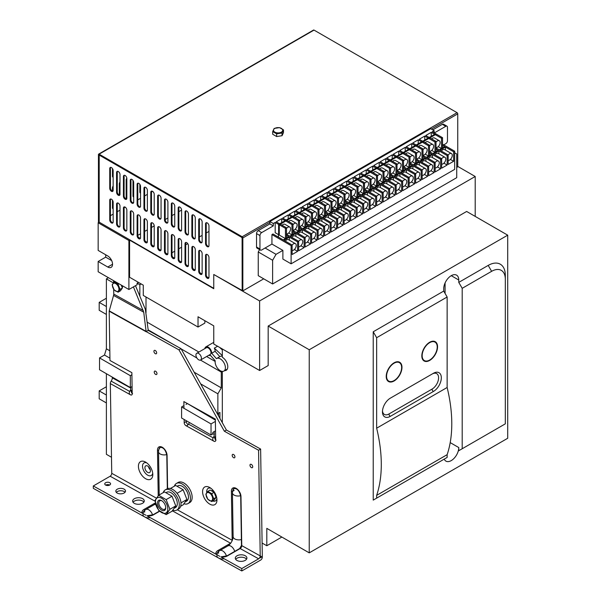 <?xml version="1.0" encoding="UTF-8"?>
<svg xmlns="http://www.w3.org/2000/svg" width="601" height="601" viewBox="0 0 601 601"><rect width="100%" height="100%" fill="white"/><g stroke="black" fill="none" stroke-linecap="round" stroke-linejoin="round"><path stroke-width="0.9" d="M279.292 224.797L436.364 134.113L435.68 133.722L278.609 224.406L279.292 224.797L279.292 235.074L278.609 234.675L278.609 224.406M292.98 230.221A3.876 2.239 120 0 0 297.089 225.112A3.876 2.239 120 0 0 296.285 223.339A3.876 2.239 120 0 0 292.98 224.744M296.285 223.339L291.493 220.575A3.876 2.239 120 0 0 288.623 221.491M286.482 233.977A3.876 2.239 120 0 0 290.584 228.861A3.876 2.239 120 0 0 289.787 227.088A3.876 2.239 120 0 0 286.482 228.5M289.787 227.088L284.994 224.323A3.876 2.239 120 0 0 282.124 225.247M429.52 151.392A3.876 2.239 120 0 0 433.622 146.283A3.876 2.239 120 0 0 432.825 144.51A3.876 2.239 120 0 0 429.52 145.915M432.825 144.51L428.032 141.746A3.876 2.239 120 0 0 425.162 142.662M436.018 147.636A3.876 2.239 120 0 0 440.127 142.527A3.876 2.239 120 0 0 439.323 140.754A3.876 2.239 120 0 0 436.018 142.159M439.323 140.754L434.531 137.99A3.876 2.239 120 0 0 431.661 138.914M423.014 155.148A3.876 2.239 120 0 0 427.123 150.032A3.876 2.239 120 0 0 426.319 148.259A3.876 2.239 120 0 0 423.014 149.672M426.319 148.259L421.526 145.495A3.876 2.239 120 0 0 418.657 146.419M410.01 162.653A3.876 2.239 120 0 0 414.119 157.545A3.876 2.239 120 0 0 413.315 155.772A3.876 2.239 120 0 0 410.01 157.177M413.315 155.772L408.53 153.007A3.876 2.239 120 0 0 405.652 153.924M416.516 158.897A3.876 2.239 120 0 0 420.617 153.788A3.876 2.239 120 0 0 419.821 152.015A3.876 2.239 120 0 0 416.516 153.42M419.821 152.015L415.028 149.251A3.876 2.239 120 0 0 412.158 150.175M403.511 166.409A3.876 2.239 120 0 0 407.621 161.293A3.876 2.239 120 0 0 406.817 159.52A3.876 2.239 120 0 0 403.511 160.933M406.817 159.52L402.024 156.756A3.876 2.239 120 0 0 399.154 157.68M390.507 173.914A3.876 2.239 120 0 0 394.617 168.806A3.876 2.239 120 0 0 393.813 167.033A3.876 2.239 120 0 0 390.507 168.438M393.813 167.033L389.02 164.268A3.876 2.239 120 0 0 386.15 165.185M397.006 170.158A3.876 2.239 120 0 0 401.115 165.05A3.876 2.239 120 0 0 400.311 163.277A3.876 2.239 120 0 0 397.006 164.682M400.311 163.277L395.526 160.512A3.876 2.239 120 0 0 392.648 161.436M384.001 177.671A3.876 2.239 120 0 0 388.111 172.555A3.876 2.239 120 0 0 387.307 170.782A3.876 2.239 120 0 0 384.001 172.194M387.307 170.782L382.521 168.017A3.876 2.239 120 0 0 379.652 168.941M371.005 185.176A3.876 2.239 120 0 0 375.107 180.067A3.876 2.239 120 0 0 374.31 178.294A3.876 2.239 120 0 0 371.005 179.699M374.31 178.294L369.517 175.53A3.876 2.239 120 0 0 366.648 176.446M377.503 181.419A3.876 2.239 120 0 0 381.612 176.311A3.876 2.239 120 0 0 380.809 174.538A3.876 2.239 120 0 0 377.503 175.943M380.809 174.538L376.016 171.773A3.876 2.239 120 0 0 373.146 172.697M364.499 188.932A3.876 2.239 120 0 0 368.608 183.816A3.876 2.239 120 0 0 367.804 182.043A3.876 2.239 120 0 0 364.499 183.455M367.804 182.043L363.012 179.278A3.876 2.239 120 0 0 360.142 180.202M351.495 196.437A3.876 2.239 120 0 0 355.604 191.328A3.876 2.239 120 0 0 354.8 189.555A3.876 2.239 120 0 0 351.495 190.96M354.8 189.555L350.007 186.791A3.876 2.239 120 0 0 347.138 187.707M358.001 192.681A3.876 2.239 120 0 0 362.102 187.572A3.876 2.239 120 0 0 361.306 185.799A3.876 2.239 120 0 0 358.001 187.204M361.306 185.799L356.513 183.035A3.876 2.239 120 0 0 353.643 183.959M344.997 200.193A3.876 2.239 120 0 0 349.098 195.077A3.876 2.239 120 0 0 348.302 193.304A3.876 2.239 120 0 0 344.997 194.716M348.302 193.304L343.509 190.54A3.876 2.239 120 0 0 340.639 191.464M331.992 207.698A3.876 2.239 120 0 0 336.102 202.59A3.876 2.239 120 0 0 335.298 200.817A3.876 2.239 120 0 0 331.992 202.221M335.298 200.817L330.505 198.052A3.876 2.239 120 0 0 327.635 198.969M338.491 203.942A3.876 2.239 120 0 0 342.6 198.833A3.876 2.239 120 0 0 341.796 197.06A3.876 2.239 120 0 0 338.491 198.465M341.796 197.06L337.011 194.296A3.876 2.239 120 0 0 334.133 195.22M325.487 211.454A3.876 2.239 120 0 0 329.596 206.338A3.876 2.239 120 0 0 328.792 204.565A3.876 2.239 120 0 0 325.487 205.978M328.792 204.565L324.007 201.801A3.876 2.239 120 0 0 321.129 202.725M312.482 218.959A3.876 2.239 120 0 0 316.592 213.851A3.876 2.239 120 0 0 315.788 212.078A3.876 2.239 120 0 0 312.482 213.483M315.788 212.078L311.002 209.313A3.876 2.239 120 0 0 308.133 210.23M318.988 215.203A3.876 2.239 120 0 0 323.098 210.095A3.876 2.239 120 0 0 322.294 208.322A3.876 2.239 120 0 0 318.988 209.726M322.294 208.322L317.501 205.557A3.876 2.239 120 0 0 314.631 206.481M305.984 222.716A3.876 2.239 120 0 0 310.093 217.6A3.876 2.239 120 0 0 309.29 215.827A3.876 2.239 120 0 0 305.984 217.239M309.29 215.827L304.497 213.062A3.876 2.239 120 0 0 301.627 213.986M299.486 226.464A3.876 2.239 120 0 0 303.588 221.356A3.876 2.239 120 0 0 302.791 219.583A3.876 2.239 120 0 0 299.486 220.988M302.791 219.583L297.998 216.818A3.876 2.239 120 0 0 295.129 217.742M448.166 160.452A3.869 2.239 120 0 0 449.533 160.084A3.869 2.239 120 0 0 452.275 155.343A3.869 2.239 120 0 0 451.471 153.571L444.627 149.619A3.869 2.239 120 0 0 441.329 151.016M445.431 150.085L445.431 147.057L439.955 150.22L448.166 154.96L447.136 155.554L438.925 150.813L433.449 153.969L441.667 158.717L440.638 159.303L432.427 154.562L426.95 157.725L435.162 162.465L434.14 163.059L425.921 158.318L420.452 161.481L428.663 166.222L427.634 166.815L419.423 162.075L413.946 165.23L422.157 169.978L421.136 170.564L412.917 165.823L407.448 168.986L415.659 173.727L414.63 174.32L406.419 169.58L400.942 172.742L409.153 177.483A3.869 2.239 120 0 1 412.459 176.093A3.869 2.239 120 0 1 413.263 177.866A3.869 2.239 120 0 1 410.528 182.606A3.869 2.239 120 0 1 409.153 182.974M441.667 164.208A3.869 2.239 120 0 0 443.035 163.84A3.869 2.239 120 0 0 445.769 159.1A3.869 2.239 120 0 0 444.973 157.327L438.129 153.375A3.869 2.239 120 0 0 434.831 154.765M438.925 153.841L438.925 150.813M435.162 167.957A3.869 2.239 120 0 0 436.529 167.596A3.869 2.239 120 0 0 439.271 162.848A3.869 2.239 120 0 0 438.467 161.083L431.623 157.131A3.869 2.239 120 0 0 428.333 158.521M432.427 157.59L432.427 154.562M428.663 171.713A3.869 2.239 120 0 0 430.031 171.345A3.869 2.239 120 0 0 432.765 166.605A3.869 2.239 120 0 0 431.969 164.832L425.125 160.88A3.869 2.239 120 0 0 421.827 162.278M425.921 161.346L425.921 158.318M422.157 175.469A3.869 2.239 120 0 0 423.532 175.101A3.869 2.239 120 0 0 426.267 170.361A3.869 2.239 120 0 0 425.463 168.588L418.619 164.636A3.869 2.239 120 0 0 415.329 166.026M419.423 165.102L419.423 162.075M415.659 179.218A3.869 2.239 120 0 0 417.026 178.858A3.869 2.239 120 0 0 419.761 174.11A3.869 2.239 120 0 0 418.965 172.344L412.121 168.393A3.869 2.239 120 0 0 408.823 169.782M412.917 168.851L412.917 165.823M412.459 176.093L405.615 172.141A3.869 2.239 120 0 0 402.324 173.539M406.419 172.607L406.419 169.58M402.655 186.731A3.869 2.239 120 0 0 404.022 186.363A3.869 2.239 120 0 0 406.764 181.622A3.869 2.239 120 0 0 405.96 179.849L399.117 175.898A3.869 2.239 120 0 0 395.819 177.287M399.92 176.363L399.92 173.336L394.444 176.491L402.655 181.239A3.869 2.239 120 0 1 405.96 179.849M396.149 190.479A3.869 2.239 120 0 0 397.524 190.119A3.869 2.239 120 0 0 400.258 185.371A3.869 2.239 120 0 0 399.455 183.606L392.611 179.654A3.869 2.239 120 0 0 389.32 181.044M393.415 180.112L393.415 177.085L387.938 180.247L396.149 184.988A3.869 2.239 120 0 1 399.455 183.606M389.651 194.236A3.869 2.239 120 0 0 391.018 193.868A3.869 2.239 120 0 0 393.76 189.127A3.869 2.239 120 0 0 392.956 187.354L386.112 183.403A3.869 2.239 120 0 0 382.814 184.8M386.916 183.868L386.916 180.841L381.44 184.004L389.651 188.744A3.869 2.239 120 0 1 392.956 187.354M383.153 197.992A3.869 2.239 120 0 0 384.52 197.624A3.869 2.239 120 0 0 387.254 192.883A3.869 2.239 120 0 0 386.451 191.11L379.607 187.159A3.869 2.239 120 0 0 376.316 188.549M380.41 187.625L380.41 184.597L374.934 187.752L383.153 192.5A3.869 2.239 120 0 1 386.451 191.11M376.647 201.741A3.869 2.239 120 0 0 378.014 201.38A3.869 2.239 120 0 0 380.756 196.632A3.869 2.239 120 0 0 379.952 194.867L373.108 190.915A3.869 2.239 120 0 0 369.81 192.305M373.912 191.373L373.912 188.346L368.436 191.509L376.647 196.249A3.869 2.239 120 0 1 379.952 194.867M370.148 205.497A3.869 2.239 120 0 0 371.516 205.129A3.869 2.239 120 0 0 374.25 200.388A3.869 2.239 120 0 0 373.454 198.615L366.61 194.664A3.869 2.239 120 0 0 363.312 196.061M367.406 195.13L367.406 192.102L361.93 195.265L370.148 200.005A3.869 2.239 120 0 1 373.454 198.615M363.643 209.253A3.869 2.239 120 0 0 365.01 208.885A3.869 2.239 120 0 0 367.752 204.145A3.869 2.239 120 0 0 366.948 202.372L360.104 198.42A3.869 2.239 120 0 0 356.814 199.81M360.908 198.886L360.908 195.858L355.431 199.014L363.643 203.762A3.869 2.239 120 0 1 366.948 202.372M357.144 213.002A3.869 2.239 120 0 0 358.512 212.641A3.869 2.239 120 0 0 361.246 207.893A3.869 2.239 120 0 0 360.45 206.128L353.606 202.176A3.869 2.239 120 0 0 350.308 203.566M354.402 202.635L354.402 199.607L348.933 202.77L357.144 207.51L356.115 208.104L347.904 203.363L342.427 206.526L350.638 211.267L349.617 211.86L341.398 207.12L335.929 210.275L344.14 215.023L343.111 215.609L334.9 210.868L329.423 214.031L337.634 218.772L336.613 219.365L328.401 214.625L322.925 217.787L331.136 222.528L330.107 223.121L321.896 218.381L316.419 221.536L324.63 226.284L323.608 226.87L315.397 222.13L309.921 225.292L318.132 230.033L317.103 230.626L308.891 225.886L303.415 229.049L311.634 233.789A3.869 2.239 120 0 1 314.932 232.399A3.869 2.239 120 0 1 315.735 234.172A3.869 2.239 120 0 1 313.001 238.913A3.869 2.239 120 0 1 311.634 239.281M350.638 216.758A3.869 2.239 120 0 0 352.013 216.39A3.869 2.239 120 0 0 354.748 211.65A3.869 2.239 120 0 0 353.944 209.877L347.1 205.925A3.869 2.239 120 0 0 343.81 207.322M347.904 206.391L347.904 203.363M344.14 220.514A3.869 2.239 120 0 0 345.507 220.146A3.869 2.239 120 0 0 348.242 215.406A3.869 2.239 120 0 0 347.446 213.633L340.602 209.681A3.869 2.239 120 0 0 337.304 211.071M341.398 210.147L341.398 207.12M337.634 224.263A3.869 2.239 120 0 0 339.009 223.903A3.869 2.239 120 0 0 341.744 219.155A3.869 2.239 120 0 0 340.94 217.389L334.096 213.438A3.869 2.239 120 0 0 330.805 214.827M334.9 213.896L334.9 210.868M331.136 228.019A3.869 2.239 120 0 0 332.503 227.651A3.869 2.239 120 0 0 335.245 222.911A3.869 2.239 120 0 0 334.441 221.138L327.598 217.186A3.869 2.239 120 0 0 324.3 218.584M328.401 217.652L328.401 214.625M324.63 231.776A3.869 2.239 120 0 0 326.005 231.408A3.869 2.239 120 0 0 328.739 226.667A3.869 2.239 120 0 0 327.936 224.894L321.092 220.943A3.869 2.239 120 0 0 317.801 222.332M321.896 221.408L321.896 218.381M318.132 235.524A3.869 2.239 120 0 0 319.499 235.164A3.869 2.239 120 0 0 322.241 230.416A3.869 2.239 120 0 0 321.437 228.65L314.593 224.699A3.869 2.239 120 0 0 311.295 226.089M315.397 225.157L315.397 222.13M314.932 232.399L308.088 228.448A3.869 2.239 120 0 0 304.797 229.845M308.891 228.913L308.891 225.886M305.128 243.037A3.869 2.239 120 0 0 306.495 242.669A3.869 2.239 120 0 0 309.237 237.928A3.869 2.239 120 0 0 308.433 236.155L301.589 232.204A3.869 2.239 120 0 0 298.291 233.594M302.393 232.67L302.393 229.642L296.917 232.797L305.128 237.545A3.869 2.239 120 0 1 308.433 236.155M298.629 246.786A3.869 2.239 120 0 0 299.997 246.425A3.869 2.239 120 0 0 302.731 241.677A3.869 2.239 120 0 0 301.935 239.912L295.091 235.96A3.869 2.239 120 0 0 291.793 237.35M295.887 236.418L295.887 233.391L290.411 236.554L298.629 241.294L297.6 241.887L289.389 237.147L283.912 240.31L292.124 245.05L291.102 245.644L271.937 234.578L272.959 233.984L283.229 239.912L288.705 236.749L286.482 235.464M451.471 153.571A3.869 2.239 120 0 0 448.166 154.975M444.973 157.327A3.869 2.239 120 0 0 441.667 158.732M438.467 161.083A3.869 2.239 120 0 0 435.162 162.488M431.969 164.832A3.869 2.239 120 0 0 428.663 166.237M425.463 168.588A3.869 2.239 120 0 0 422.157 169.993M418.965 172.344A3.869 2.239 120 0 0 415.659 173.749M360.45 206.128A3.869 2.239 120 0 0 357.144 207.533M353.944 209.877A3.869 2.239 120 0 0 350.638 211.282M347.446 213.633A3.869 2.239 120 0 0 344.14 215.038M340.94 217.389A3.869 2.239 120 0 0 337.634 218.794M334.441 221.138A3.869 2.239 120 0 0 331.136 222.543M327.936 224.894A3.869 2.239 120 0 0 324.63 226.299M321.437 228.65A3.869 2.239 120 0 0 318.132 230.055M301.935 239.912A3.869 2.239 120 0 0 298.629 241.317L298.629 250.775L304.098 247.612L300.876 245.749M445.431 147.057L453.642 151.798L453.642 161.278L450.412 159.415M442.524 145.374L444.748 146.659L439.271 149.822L436.018 147.944M436.018 149.131L438.242 150.415L432.765 153.578L429.52 151.7M429.52 152.887L431.743 154.172L426.267 157.327L423.014 155.456M423.014 156.636L425.238 157.92L419.761 161.083L416.516 159.205M416.516 160.392L418.739 161.677L413.263 164.839L410.01 162.961M410.01 164.148L412.233 165.433L406.764 168.588L403.511 166.717M403.511 167.897L405.735 169.181L400.258 172.344L397.006 170.466M397.006 171.653L399.229 172.938L393.76 176.101L390.507 174.222M390.507 175.409L392.731 176.694L387.254 179.849L384.001 177.979M384.001 179.158L386.233 180.443L380.756 183.606L377.503 181.727M377.503 182.914L379.727 184.199L374.25 187.362L371.005 185.484M371.005 186.671L373.229 187.955L367.752 191.11L364.499 189.24M364.499 190.419L366.723 191.704L361.246 194.867L358.001 192.989M358.001 194.176L360.224 195.46L354.748 198.623L351.495 196.745M351.495 197.932L353.719 199.216L348.242 202.372L344.997 200.501M344.997 201.681L347.22 202.965L341.744 206.128L338.491 204.25M338.491 205.437L340.714 206.721L335.245 209.884L331.992 208.006M331.992 209.193L334.216 210.478L328.739 213.633L325.487 211.762M325.487 212.942L327.71 214.226L322.241 217.389L318.988 215.511M318.988 216.698L321.212 217.983L315.735 221.145L312.482 219.267M312.482 220.454L314.714 221.739L309.237 224.894L305.984 223.024M305.984 224.203L308.208 225.488L302.731 228.65L299.486 226.772M299.486 227.959L301.71 229.244L296.233 232.407L292.98 230.529M292.98 231.716L295.204 233L289.727 236.155L286.482 234.285M295.887 233.391L304.098 238.131L305.128 237.545L305.128 247.019L310.604 243.856L307.374 241.993M302.393 229.642L310.604 234.382L311.634 233.789L311.634 243.262L317.103 240.107L313.88 238.244M354.402 199.607L362.621 204.348L363.643 203.762L363.643 213.235L369.119 210.072L365.889 208.209M360.908 195.858L369.119 200.599L370.148 200.005L370.148 209.479L375.617 206.323L372.395 204.46M367.406 192.102L375.617 196.843L376.647 196.249L376.647 205.73L382.123 202.567L378.893 200.704M373.912 188.346L382.123 193.086L383.153 192.5L383.153 201.974L388.622 198.811L385.399 196.948M380.41 184.597L388.622 189.338L389.651 188.744L389.651 198.217L395.127 195.062L391.897 193.199M386.916 180.841L395.127 185.581L396.149 184.988L396.149 194.469L401.626 191.306L398.403 189.443M393.415 177.085L401.626 181.825L402.655 181.239L402.655 190.712L408.132 187.55L404.901 185.686M399.92 173.336L408.132 178.076L409.153 177.483L409.153 186.956L414.63 183.801L411.4 181.938M453.642 151.798L454.672 151.204L442.524 144.195M453.642 161.278L448.166 164.434L448.166 154.96M447.136 155.554L447.136 165.027L443.914 163.164M447.136 165.027L441.667 168.19L441.667 158.717M440.638 159.303L440.638 168.783L437.408 166.92M440.638 168.783L435.162 171.946L435.162 162.465M434.14 163.059L434.14 172.54L430.909 170.676M434.14 172.54L428.663 175.695L428.663 166.222M427.634 166.815L427.634 176.288L424.404 174.425M427.634 176.288L422.157 179.451L422.157 169.978M421.136 170.564L421.136 180.045L417.905 178.181M421.136 180.045L415.659 183.207L415.659 173.727M414.63 183.801L414.63 174.32M408.132 187.55L408.132 178.076M401.626 191.306L401.626 181.825M395.127 195.062L395.127 185.581M388.622 198.811L388.622 189.338M382.123 202.567L382.123 193.086M375.617 206.323L375.617 196.843M369.119 210.072L369.119 200.599M362.621 204.348L362.621 213.828L359.39 211.965M362.621 213.828L357.144 216.991L357.144 207.51M356.115 208.104L356.115 217.585L352.885 215.721M356.115 217.585L350.638 220.74L350.638 211.267M349.617 211.86L349.617 221.333L346.386 219.47M349.617 221.333L344.14 224.496L344.14 215.023M343.111 215.609L343.111 225.09L339.881 223.226M343.111 225.09L337.634 228.252L337.634 218.772M336.613 219.365L336.613 228.846L333.382 226.983M336.613 228.846L331.136 232.001L331.136 222.528M330.107 223.121L330.107 232.595L326.884 230.731M330.107 232.595L324.63 235.757L324.63 226.284M323.608 226.87L323.608 236.351L320.378 234.488M323.608 236.351L318.132 239.514L318.132 230.033M317.103 240.107L317.103 230.626M310.604 243.856L310.604 234.382M304.098 247.612L304.098 238.131M291.102 245.644L291.102 263.816L454.672 169.384L454.672 151.204M297.6 241.887L297.6 251.368L292.124 254.524L292.124 245.05A3.869 2.239 120 0 1 295.429 243.66A3.869 2.239 120 0 1 296.233 245.433A3.869 2.239 120 0 1 293.491 250.174A3.869 2.239 120 0 1 292.124 250.542M278.436 234.578L278.436 237.147M271.937 234.578L271.937 244.059L282.883 250.384L276.039 254.336L272.621 260.263L272.621 283.972L456.722 177.678L456.722 153.969L454.672 152.789M291.102 263.816L282.883 259.076L282.883 250.384M295.429 243.66L288.585 239.709A3.869 2.239 120 0 0 285.295 241.106M289.389 240.175L289.389 237.147M297.6 251.368L294.37 249.505M265.094 248.01L276.039 254.336M259.602 249.618L258.25 251.962L258.25 275.671L272.621 283.972M258.25 251.962L272.621 260.263M106.385 314.436L99.195 310.289L99.195 302.386L106.385 298.239M106.385 306.533L99.195 302.386M111.486 457.263L106.385 454.311L106.385 373.709M109.818 350.789L106.385 348.805L104.491 355.041L99.541 357.903L99.541 369.758L130.334 387.532L132.085 386.526M106.385 348.805L106.385 278.872L113.349 282.898M108.435 277.692L106.385 278.872M98.166 222.768L128.899 240.505L128.899 289.502L98.166 271.765L98.166 261.488L107.752 267.017A6.776 3.914 60 0 0 111.14 267.355A6.776 3.914 60 0 0 112.177 261.923A6.776 3.914 60 0 0 107.752 255.958L98.166 250.422L98.166 222.768L99.195 222.175L99.195 155.869A0.969 0.556 60 0 1 99.398 155.426A0.969 0.556 60 0 1 99.879 155.471L241.414 237.185A0.969 0.556 60 0 1 242.098 238.372L242.165 290.411M111.681 260.594L105.693 257.138L98.166 261.488M105.693 257.138L105.693 254.771M110.419 215.691L113.153 214.114M117.263 211.74L119.997 210.162M124.106 207.788L125.203 207.157M132.731 202.807L133.685 202.259M137.794 199.885L140.529 198.307M144.638 195.934L147.373 194.356M151.482 191.982L152.579 191.351M309.237 552.86L309.237 349.759L507.71 235.171L507.71 438.272L309.237 552.86L266.806 528.362L266.806 545.746L281.861 537.054M266.806 545.746L262.096 543.034M131.897 374.784L130.334 375.685L99.541 357.903M130.334 375.685L130.334 387.532M109.93 358.181L104.491 355.041M200.471 360.067L221.288 372.087L221.288 387.893L194.183 372.237M148.124 329.844L172.96 344.178M181.179 348.926L196.895 358.001M128.899 289.502L137.111 284.761L137.111 283.184L139.845 284.761L139.845 296.173M128.899 240.505L129.583 240.107L213.761 288.713L213.761 274.484L259.617 300.958L259.617 370.501L268.174 365.566L268.174 326.05L309.237 349.759M213.761 288.315L99.195 222.175M213.761 274.484L242.098 290.448M208.975 245.644A2.419 1.397 60 0 1 208.472 246.748A2.419 1.397 60 0 1 206.609 246.102A2.419 1.397 60 0 1 205.55 243.668L205.55 223.91A2.419 1.397 60 0 1 206.053 222.798A2.419 1.397 60 0 1 207.916 223.452A2.419 1.397 60 0 1 208.975 225.886L208.975 245.644M208.975 277.256A2.419 1.397 60 0 1 208.472 278.361A2.419 1.397 60 0 1 206.609 277.715A2.419 1.397 60 0 1 205.55 275.281L205.55 255.523A2.419 1.397 60 0 1 206.053 254.411A2.419 1.397 60 0 1 207.916 255.064A2.419 1.397 60 0 1 208.975 257.498L208.975 277.256M202.131 241.692A2.419 1.397 60 0 1 201.628 242.796A2.419 1.397 60 0 1 199.765 242.15A2.419 1.397 60 0 1 198.706 239.716L198.706 219.958A2.419 1.397 60 0 1 199.209 218.854A2.419 1.397 60 0 1 201.072 219.5A2.419 1.397 60 0 1 202.131 221.934L202.131 241.692M202.131 273.305A2.419 1.397 60 0 1 201.628 274.409A2.419 1.397 60 0 1 199.765 273.763A2.419 1.397 60 0 1 198.706 271.329L198.706 251.571A2.419 1.397 60 0 1 199.209 250.459A2.419 1.397 60 0 1 201.072 251.113A2.419 1.397 60 0 1 202.131 253.547L202.131 273.305M195.287 237.741A2.419 1.397 60 0 1 194.784 238.845A2.419 1.397 60 0 1 192.921 238.199A2.419 1.397 60 0 1 191.862 235.765L191.862 216.007A2.419 1.397 60 0 1 192.365 214.903A2.419 1.397 60 0 1 194.228 215.549A2.419 1.397 60 0 1 195.287 217.983L195.287 237.741M195.287 269.353A2.419 1.397 60 0 1 194.784 270.458A2.419 1.397 60 0 1 192.921 269.811A2.419 1.397 60 0 1 191.862 267.377L191.862 247.62A2.419 1.397 60 0 1 192.365 246.508A2.419 1.397 60 0 1 194.228 247.161A2.419 1.397 60 0 1 195.287 249.595L195.287 269.353M188.436 233.789A2.419 1.397 60 0 1 187.94 234.893A2.419 1.397 60 0 1 186.077 234.247A2.419 1.397 60 0 1 185.018 231.813L185.018 212.055A2.419 1.397 60 0 1 185.521 210.951A2.419 1.397 60 0 1 187.384 211.597A2.419 1.397 60 0 1 188.436 214.031L188.436 233.789M188.436 265.402A2.419 1.397 60 0 1 187.94 266.506A2.419 1.397 60 0 1 186.077 265.86A2.419 1.397 60 0 1 185.018 263.426L185.018 243.668A2.419 1.397 60 0 1 185.521 242.556A2.419 1.397 60 0 1 187.384 243.21A2.419 1.397 60 0 1 188.436 245.644L188.436 265.402M181.592 229.837A2.419 1.397 60 0 1 181.096 230.942A2.419 1.397 60 0 1 179.233 230.296A2.419 1.397 60 0 1 178.174 227.862L178.174 208.104A2.419 1.397 60 0 1 178.677 206.999A2.419 1.397 60 0 1 180.54 207.645A2.419 1.397 60 0 1 181.592 210.08L181.592 229.837M181.592 261.45A2.419 1.397 60 0 1 181.096 262.554A2.419 1.397 60 0 1 179.233 261.908A2.419 1.397 60 0 1 178.174 259.474L178.174 239.716A2.419 1.397 60 0 1 178.677 238.605A2.419 1.397 60 0 1 180.54 239.258A2.419 1.397 60 0 1 181.592 241.692L181.592 261.45M174.748 225.886A2.419 1.397 60 0 1 174.252 226.99A2.419 1.397 60 0 1 172.389 226.344A2.419 1.397 60 0 1 171.33 223.91L171.33 204.152A2.419 1.397 60 0 1 171.833 203.048A2.419 1.397 60 0 1 173.697 203.694A2.419 1.397 60 0 1 174.748 206.128L174.748 225.886M174.748 257.498A2.419 1.397 60 0 1 174.252 258.603A2.419 1.397 60 0 1 172.389 257.957A2.419 1.397 60 0 1 171.33 255.523L171.33 235.765A2.419 1.397 60 0 1 171.833 234.653A2.419 1.397 60 0 1 173.697 235.307A2.419 1.397 60 0 1 174.748 237.741L174.748 257.498M167.904 221.934A2.419 1.397 60 0 1 167.409 223.039A2.419 1.397 60 0 1 165.545 222.393A2.419 1.397 60 0 1 164.486 219.958L164.486 200.201A2.419 1.397 60 0 1 164.99 199.096A2.419 1.397 60 0 1 166.853 199.742A2.419 1.397 60 0 1 167.904 202.176L167.904 221.934M167.904 253.547A2.419 1.397 60 0 1 167.409 254.651A2.419 1.397 60 0 1 165.545 254.005A2.419 1.397 60 0 1 164.486 251.571L164.486 231.813A2.419 1.397 60 0 1 164.99 230.701A2.419 1.397 60 0 1 166.853 231.355A2.419 1.397 60 0 1 167.904 233.789L167.904 253.547M161.06 217.983A2.419 1.397 60 0 1 160.565 219.087A2.419 1.397 60 0 1 158.702 218.441A2.419 1.397 60 0 1 157.642 216.007L157.642 196.249A2.419 1.397 60 0 1 158.146 195.145A2.419 1.397 60 0 1 160.009 195.791A2.419 1.397 60 0 1 161.06 198.225L161.06 217.983M161.06 249.595A2.419 1.397 60 0 1 160.565 250.7A2.419 1.397 60 0 1 158.702 250.054A2.419 1.397 60 0 1 157.642 247.62L157.642 227.862A2.419 1.397 60 0 1 158.146 226.75A2.419 1.397 60 0 1 160.009 227.403A2.419 1.397 60 0 1 161.06 229.837L161.06 249.595M154.217 214.031A2.419 1.397 60 0 1 153.721 215.135A2.419 1.397 60 0 1 151.858 214.489A2.419 1.397 60 0 1 150.798 212.055L150.798 192.297A2.419 1.397 60 0 1 151.302 191.193A2.419 1.397 60 0 1 153.165 191.839A2.419 1.397 60 0 1 154.217 194.273L154.217 214.031M154.217 245.644A2.419 1.397 60 0 1 153.721 246.748A2.419 1.397 60 0 1 151.858 246.102A2.419 1.397 60 0 1 150.798 243.668L150.798 223.91A2.419 1.397 60 0 1 151.302 222.806A2.419 1.397 60 0 1 153.165 223.452A2.419 1.397 60 0 1 154.217 225.886L154.217 245.644M147.373 210.08A2.419 1.397 60 0 1 146.877 211.191A2.419 1.397 60 0 1 145.014 210.538A2.419 1.397 60 0 1 143.955 208.104L143.955 188.346A2.419 1.397 60 0 1 144.458 187.242A2.419 1.397 60 0 1 146.321 187.888A2.419 1.397 60 0 1 147.373 190.322L147.373 210.08M147.373 241.692A2.419 1.397 60 0 1 146.877 242.796A2.419 1.397 60 0 1 145.014 242.15A2.419 1.397 60 0 1 143.955 239.716L143.955 219.958A2.419 1.397 60 0 1 144.458 218.854A2.419 1.397 60 0 1 146.321 219.5A2.419 1.397 60 0 1 147.373 221.934L147.373 241.692M140.529 206.128A2.419 1.397 60 0 1 140.033 207.24A2.419 1.397 60 0 1 138.17 206.586A2.419 1.397 60 0 1 137.111 204.152L137.111 184.394A2.419 1.397 60 0 1 137.614 183.29A2.419 1.397 60 0 1 139.477 183.936A2.419 1.397 60 0 1 140.529 186.37L140.529 206.128M140.529 237.741A2.419 1.397 60 0 1 140.033 238.845A2.419 1.397 60 0 1 138.17 238.199A2.419 1.397 60 0 1 137.111 235.765L137.111 216.007A2.419 1.397 60 0 1 137.614 214.903A2.419 1.397 60 0 1 139.477 215.549A2.419 1.397 60 0 1 140.529 217.983L140.529 237.741M133.685 202.176A2.419 1.397 60 0 1 133.189 203.288A2.419 1.397 60 0 1 131.326 202.635A2.419 1.397 60 0 1 130.267 200.201L130.267 180.443A2.419 1.397 60 0 1 130.77 179.338A2.419 1.397 60 0 1 132.633 179.984A2.419 1.397 60 0 1 133.685 182.419L133.685 202.176M133.685 233.789A2.419 1.397 60 0 1 133.189 234.893A2.419 1.397 60 0 1 131.326 234.247A2.419 1.397 60 0 1 130.267 231.813L130.267 212.055A2.419 1.397 60 0 1 130.77 210.951A2.419 1.397 60 0 1 132.633 211.597A2.419 1.397 60 0 1 133.685 214.031L133.685 233.789M126.841 198.225A2.419 1.397 60 0 1 126.345 199.337A2.419 1.397 60 0 1 124.482 198.683A2.419 1.397 60 0 1 123.423 196.249L123.423 176.491A2.419 1.397 60 0 1 123.926 175.387A2.419 1.397 60 0 1 125.789 176.033A2.419 1.397 60 0 1 126.841 178.467L126.841 198.225M126.841 229.837A2.419 1.397 60 0 1 126.345 230.942A2.419 1.397 60 0 1 124.482 230.296A2.419 1.397 60 0 1 123.423 227.862L123.423 208.104A2.419 1.397 60 0 1 123.926 206.999A2.419 1.397 60 0 1 125.789 207.645A2.419 1.397 60 0 1 126.841 210.08L126.841 229.837M119.997 194.273A2.419 1.397 60 0 1 119.501 195.385A2.419 1.397 60 0 1 117.638 194.732A2.419 1.397 60 0 1 116.579 192.297L116.579 172.54A2.419 1.397 60 0 1 117.082 171.435A2.419 1.397 60 0 1 118.945 172.081A2.419 1.397 60 0 1 119.997 174.515L119.997 194.273M119.997 225.886A2.419 1.397 60 0 1 119.501 226.99A2.419 1.397 60 0 1 117.638 226.344A2.419 1.397 60 0 1 116.579 223.91L116.579 204.152A2.419 1.397 60 0 1 117.082 203.048A2.419 1.397 60 0 1 118.945 203.694A2.419 1.397 60 0 1 119.997 206.128L119.997 225.886M113.153 190.322A2.419 1.397 60 0 1 112.657 191.434A2.419 1.397 60 0 1 110.794 190.78A2.419 1.397 60 0 1 109.735 188.346L109.735 168.588A2.419 1.397 60 0 1 110.238 167.484A2.419 1.397 60 0 1 112.102 168.13A2.419 1.397 60 0 1 113.153 170.564L113.153 190.322M113.153 221.934A2.419 1.397 60 0 1 112.657 223.039A2.419 1.397 60 0 1 110.794 222.393A2.419 1.397 60 0 1 109.735 219.958L109.735 200.201A2.419 1.397 60 0 1 110.238 199.096A2.419 1.397 60 0 1 112.102 199.742A2.419 1.397 60 0 1 113.153 202.176L113.153 221.934M208.765 246.47A2.419 1.397 60 0 1 206.233 243.27L205.55 243.668M206.233 243.27L206.233 223.512A2.419 1.397 60 0 1 206.444 222.693M208.765 278.075A2.419 1.397 60 0 1 206.233 274.882L205.55 275.281M206.233 274.882L206.233 255.125A2.419 1.397 60 0 1 206.444 254.298M201.921 242.519A2.419 1.397 60 0 1 199.389 239.318L198.706 239.716M199.389 239.318L199.389 219.56A2.419 1.397 60 0 1 199.6 218.741M201.921 274.124A2.419 1.397 60 0 1 199.389 270.931L198.706 271.329M199.389 270.931L199.389 251.173A2.419 1.397 60 0 1 199.6 250.347M195.077 238.567A2.419 1.397 60 0 1 192.545 235.367L191.862 235.765M192.545 235.367L192.545 215.609A2.419 1.397 60 0 1 192.756 214.79M195.077 270.172A2.419 1.397 60 0 1 192.545 266.979L191.862 267.377M192.545 266.979L192.545 247.221A2.419 1.397 60 0 1 192.756 246.395M188.233 234.615A2.419 1.397 60 0 1 185.701 231.415L185.018 231.813M185.701 231.415L185.701 211.657A2.419 1.397 60 0 1 185.912 210.838M188.233 266.22A2.419 1.397 60 0 1 185.701 263.028L185.018 263.426M185.701 263.028L185.701 243.27A2.419 1.397 60 0 1 185.912 242.443M181.389 230.664A2.419 1.397 60 0 1 178.858 227.463L178.174 227.862M178.858 227.463L178.858 207.706A2.419 1.397 60 0 1 179.068 206.887M181.389 262.269A2.419 1.397 60 0 1 178.858 259.076L178.174 259.474M178.858 259.076L178.858 239.318A2.419 1.397 60 0 1 179.068 238.492M174.545 226.712A2.419 1.397 60 0 1 172.014 223.512L171.33 223.91M172.014 223.512L172.014 203.762A2.419 1.397 60 0 1 172.224 202.935M174.545 258.317A2.419 1.397 60 0 1 172.014 255.125L171.33 255.523M172.014 255.125L172.014 235.367A2.419 1.397 60 0 1 172.224 234.548M167.702 222.761A2.419 1.397 60 0 1 165.17 219.56L167.904 217.983M164.486 219.958L165.17 219.56L165.17 199.81A2.419 1.397 60 0 1 165.38 198.984M167.702 254.373A2.419 1.397 60 0 1 165.17 251.173L164.486 251.571M165.17 251.173L165.17 231.415A2.419 1.397 60 0 1 165.38 230.596M160.858 218.809A2.419 1.397 60 0 1 158.326 215.609L157.642 216.007M158.326 215.609L158.326 195.858A2.419 1.397 60 0 1 158.536 195.032M160.858 250.422A2.419 1.397 60 0 1 158.326 247.221L157.642 247.62M158.326 247.221L158.326 227.463A2.419 1.397 60 0 1 158.536 226.645M154.014 214.857A2.419 1.397 60 0 1 151.482 211.657L150.798 212.055M151.482 211.657L151.482 191.907A2.419 1.397 60 0 1 151.692 191.08M154.014 246.47A2.419 1.397 60 0 1 151.482 243.27L150.798 243.668M151.482 243.27L151.482 223.512A2.419 1.397 60 0 1 151.692 222.693M147.17 210.906A2.419 1.397 60 0 1 144.638 207.713L143.955 208.104M144.638 207.713L144.638 187.955A2.419 1.397 60 0 1 144.849 187.129M147.17 242.519A2.419 1.397 60 0 1 144.638 239.318L143.955 239.716M144.638 239.318L144.638 219.56A2.419 1.397 60 0 1 144.849 218.741M140.326 206.954A2.419 1.397 60 0 1 137.794 203.762L137.111 204.152M137.794 203.762L137.794 184.004A2.419 1.397 60 0 1 138.005 183.177M140.326 238.567A2.419 1.397 60 0 1 137.794 235.367L140.529 233.789M137.111 235.765L137.794 235.367L137.794 215.609A2.419 1.397 60 0 1 138.005 214.79M133.482 203.003A2.419 1.397 60 0 1 130.95 199.81L130.267 200.201M130.95 199.81L130.95 180.052A2.419 1.397 60 0 1 131.161 179.226M133.482 234.615A2.419 1.397 60 0 1 130.95 231.415L130.267 231.813M130.95 231.415L130.95 211.657A2.419 1.397 60 0 1 131.161 210.838M126.638 199.051A2.419 1.397 60 0 1 124.106 195.858L123.423 196.249M124.106 195.858L124.106 176.101A2.419 1.397 60 0 1 124.317 175.274M126.638 230.664A2.419 1.397 60 0 1 124.106 227.463L123.423 227.862M124.106 227.463L124.106 207.713A2.419 1.397 60 0 1 124.317 206.887M119.794 195.1A2.419 1.397 60 0 1 117.263 191.907L116.579 192.297M117.263 191.907L117.263 172.149A2.419 1.397 60 0 1 117.473 171.323M119.794 226.712A2.419 1.397 60 0 1 117.263 223.512L116.579 223.91M117.263 223.512L117.263 203.762A2.419 1.397 60 0 1 117.473 202.935M112.95 191.148A2.419 1.397 60 0 1 110.419 187.955L109.735 188.346M110.419 187.955L110.419 168.197A2.419 1.397 60 0 1 110.629 167.371M112.95 222.761A2.419 1.397 60 0 1 110.419 219.56L109.735 219.958M110.419 219.56L110.419 199.81A2.419 1.397 60 0 1 110.629 198.984M138.478 237.342L140.386 238.447M145.322 241.294L147.23 242.398M152.166 245.246L154.074 246.35M159.01 249.197L160.918 250.301M165.853 253.149L167.762 254.253M172.697 257.1L174.606 258.205M179.541 261.052L181.449 262.156M186.385 265.003L188.293 266.108M193.229 268.955L195.137 270.059M200.073 272.907L201.981 274.011M206.917 276.858L208.825 277.962M144.638 231.415L147.373 229.837M151.482 227.463L154.217 225.886M172.014 215.616L174.748 214.031M178.858 211.665L181.592 210.08M507.71 235.171L466.646 211.462L268.174 326.05M222.317 348.971L222.317 357.264A7.745 4.47 60 0 1 227.373 364.093A7.745 4.47 60 0 1 226.186 370.299A7.745 4.47 60 0 1 224.601 370.652M222.317 371.395L221.288 372.087M222.317 422.698L222.317 371.493M219.921 418.401L219.921 412.391L217.87 413.578L217.87 393.82L221.288 387.893M218.554 415.945L218.554 413.18M215.383 421.414L211.026 423.93L211.026 434.989L212.393 434.2L212.927 432.314L215.526 430.812M200.681 383.896L217.87 393.82M215.143 361.426L206.639 356.513M198.893 352.043L147.177 322.181M146.005 312.783L146.005 297.007M141.22 283.972L139.845 284.761M138.478 282.387L137.111 283.184M259.617 370.501L213.761 344.027L213.761 325.855L198.022 316.765L198.022 327.042L143.271 295.429L143.271 285.159L129.583 277.256L129.583 240.107M208.975 231.415L206.233 233M202.131 235.367L199.389 236.952M187.752 243.668L185.701 244.855M181.592 247.221L178.858 248.806M174.748 251.173L172.014 252.758M457.752 166.417L475.203 176.491L259.617 300.958M263.726 278.834L242.849 290.884L242.849 237.936A0.969 0.556 -120 0 0 242.165 236.749L457.06 112.68A0.969 0.556 60 0 1 457.752 113.867L457.752 166.815L456.722 167.409M242.849 290.884L242.165 290.486L242.098 238.372M204.866 320.716L204.866 323.09L198.022 327.042M475.203 216.405L475.203 176.491M458.773 282.387L488.207 265.402L491.626 271.329L462.199 288.315L458.773 282.387L458.773 280.021A10.645 6.145 120 0 0 456.572 275.145A10.645 6.145 120 0 0 448.369 278A10.645 6.145 120 0 0 443.718 288.713L443.718 291.079L447.136 297.007L376.647 337.709L376.647 428.197A132.13 76.289 60 0 1 376.647 495.367L376.647 498.131L447.136 457.436L447.136 454.672A132.13 76.289 60 0 0 447.136 387.495L447.136 297.007M505.313 275.281L505.313 423.848L458.773 450.72L505.313 423.848L505.313 275.281A24.198 13.973 120 0 0 488.207 265.402M458.773 450.72L458.773 447.557A10.645 6.145 120 0 1 454.131 458.27A10.645 6.145 120 0 1 445.919 461.125A10.645 6.145 120 0 1 444.237 459.111M443.718 459.412L373.229 500.107L373.229 331.782L443.718 291.079M216.931 413.03L217.87 413.578M215.361 420.107L187.069 403.361M187.069 403.774L185.987 404.405M183.929 405.585L181.592 406.937L181.592 418.003L211.026 434.989M211.026 423.93L181.592 406.937M204.873 348.595A4.838 2.795 60 0 1 205.843 346.912L213.032 342.765A4.838 2.795 60 0 1 213.761 342.547M222.317 349.91L219.681 347.453M99.127 154.172A0.969 0.556 -120 0 0 98.639 154.119L313.542 30.05A0.969 0.556 60 0 1 314.022 30.095L99.127 154.172L242.165 236.749M457.06 112.68L314.022 30.095M242.849 237.936L269.879 222.332L269.879 223.91L258.25 230.626A2.419 1.397 120 0 0 256.537 233.594L256.537 247.026A2.419 1.397 120 0 0 257.04 248.13L260.458 250.106A2.419 1.397 120 0 0 261.668 249.986L271.937 244.059M443.718 144.886L445.769 143.699A2.419 1.397 120 0 0 447.482 140.732L447.482 127.299A2.419 1.397 120 0 0 446.979 126.195L443.561 124.219A2.419 1.397 120 0 0 442.351 124.339L432.765 129.869M98.639 154.119A0.969 0.556 -120 0 0 98.444 154.562L98.444 222.603M99.127 222.212L99.127 154.96L241.482 237.147A0.969 0.556 60 0 1 242.165 238.334M106.385 395.045L99.195 390.898L99.195 398.801L106.385 402.948M505.313 279.232A19.36 11.179 120 0 0 491.626 271.329M462.199 288.315L462.199 448.744M445.086 293.453L445.086 282.921M373.229 500.107L376.647 498.131M376.647 337.709L373.229 331.782M205.843 346.912A4.838 2.795 60 0 1 209.636 348.279A4.838 2.795 60 0 1 211.68 353.245L216.413 358.632A7.257 4.192 60 0 1 216.638 358.489A7.257 4.192 60 0 1 223.895 362.681A7.257 4.192 60 0 1 223.895 371.065A7.257 4.192 60 0 1 217.878 368.646A7.257 4.192 60 0 1 215.218 360.788L210.485 355.394A4.838 2.795 60 0 1 208.75 355.296M219.823 356.648L215.105 351.269L211.68 353.245M215.105 351.269A4.838 2.795 -120 0 0 214.317 348.129L222.317 355.597M217.585 346.236L214.317 348.129M222.317 356.295A7.257 4.192 -120 0 0 220.056 356.513L216.638 358.489M119.659 173.133A2.419 1.397 -60 0 1 119.374 172.63M119.659 204.746A2.419 1.397 -60 0 1 119.374 204.242M119.314 195.025L119.314 184.004A2.419 1.397 -60 0 1 119.997 182.028M126.157 198.976L126.157 180.052A2.419 1.397 -60 0 1 126.819 178.114M133.685 197.038A2.419 1.397 -60 0 1 133.505 196.963A2.419 1.397 -60 0 1 133.001 195.858L133.001 180.443M140.529 193.094A2.419 1.397 -60 0 1 140.349 193.011A2.419 1.397 -60 0 1 139.845 191.907L139.845 184.394M147.035 188.939A2.419 1.397 -60 0 1 146.749 188.436M113.153 208.893A2.419 1.397 -60 0 1 112.973 208.817A2.419 1.397 -60 0 1 112.47 207.713L112.47 200.201M112.47 191.073L112.47 187.955A2.419 1.397 -60 0 1 113.153 185.979M113.153 177.287A2.419 1.397 -60 0 1 112.973 177.205A2.419 1.397 -60 0 1 112.47 176.101L112.47 168.588M113.153 176.852A2.419 1.397 -60 0 1 112.68 176.927M113.153 208.457A2.419 1.397 -60 0 1 112.68 208.532M140.529 192.658A2.419 1.397 -60 0 1 140.056 192.726M133.685 196.61A2.419 1.397 -60 0 1 133.212 196.677M269.879 223.91L273.305 225.886L261.668 232.602A2.419 1.397 120 0 0 259.955 235.569L259.955 249.002A2.419 1.397 120 0 0 260.458 250.106M273.305 225.886L273.305 223.512L275.183 222.43L275.183 232.7L285.452 238.627L286.482 238.034L286.482 227.764L276.212 221.837L281.689 218.674L281.689 222.625M269.879 222.332L269.879 221.536L273.305 223.512M434.14 132.829L434.14 130.657L430.714 128.682L269.879 221.536M446.979 126.195A2.419 1.397 120 0 0 445.769 126.315L434.305 132.934M99.195 390.898L106.385 386.743M376.647 428.197L447.136 387.495M401.971 367.346A11.134 6.423 120 0 0 399.665 362.245A11.134 6.423 120 0 0 388.531 368.676A11.134 6.423 120 0 0 388.531 381.53A11.134 6.423 120 0 0 397.111 378.547A11.134 6.423 120 0 0 401.971 367.346M437.558 346.8A11.134 6.423 120 0 0 435.252 341.699A11.134 6.423 120 0 0 424.126 348.129A11.134 6.423 120 0 0 424.126 360.983A11.134 6.423 120 0 0 432.697 358.001A11.134 6.423 120 0 0 437.558 346.8M390.334 416.343L433.449 391.446A11.134 6.423 120 0 0 440.721 381.643A11.134 6.423 120 0 0 439.015 372.718A11.134 6.423 120 0 0 433.449 373.274L390.334 398.162A11.134 6.423 120 0 0 383.062 407.974A11.134 6.423 120 0 0 384.768 416.891A11.134 6.423 120 0 0 390.334 416.343A1.938 1.119 60 0 1 388.967 413.969L432.081 389.08A9.195 5.311 120 0 0 438.587 377.819A9.195 5.311 120 0 0 432.081 374.062L390.319 398.178M376.647 495.367L447.136 454.672M196.745 353.283L206.323 347.754A3.869 2.239 60 0 1 210.2 349.992A3.869 2.239 60 0 1 210.2 354.462L200.614 359.991A3.869 2.239 60 0 1 197.631 358.955A3.869 2.239 60 0 1 195.941 355.056A3.869 2.239 60 0 1 196.745 353.283A3.869 2.239 60 0 1 200.614 355.522A3.869 2.239 60 0 1 200.614 359.991M281.689 218.674L291.951 224.601L292.98 224.008L282.718 218.08L288.187 214.918L298.457 220.845L299.486 220.251L289.216 214.324L294.693 211.169L304.955 217.096L305.984 216.503L295.715 210.575L301.191 207.413L311.461 213.34L312.482 212.746L302.22 206.819L307.697 203.656L317.959 209.584L318.988 208.99L308.719 203.063L314.195 199.908L324.465 205.835L325.487 205.241L315.224 199.314L320.701 196.151L330.963 202.079L331.992 201.485L321.723 195.558L327.199 192.395L337.469 198.322L338.491 197.729L328.229 191.802L333.705 188.646L343.967 194.574L344.997 193.98L334.727 188.053L340.204 184.89L350.473 190.817L351.495 190.224L341.233 184.297L346.702 181.134L356.971 187.061L358.001 186.468L347.731 180.54L353.208 177.385L363.47 183.313L364.499 182.719L354.237 176.792L359.706 173.629L369.976 179.556L371.005 178.963L360.735 173.035L366.212 169.873L376.474 175.8L377.503 175.207L367.234 169.279L372.71 166.124L382.98 172.051L384.001 171.458L373.739 165.53L379.216 162.368L389.478 168.295L390.507 167.702L380.238 161.774L385.714 158.611L395.984 164.539L397.006 163.945L386.743 158.018L392.22 154.863L402.482 160.79L403.511 160.197L393.242 154.269L398.718 151.106L408.988 157.034L410.01 156.44L399.748 150.513L405.224 147.35L415.486 153.278L416.516 152.684L406.246 146.757L411.723 143.601L421.992 149.529L423.014 148.935L412.752 143.008L418.221 139.845L428.49 145.773L429.52 145.179L419.25 139.252L424.727 136.089L434.989 142.016L436.018 141.423L425.756 135.495L431.225 132.34L431.225 136.292M424.727 136.089L424.727 140.041M418.221 139.845L418.221 143.797M411.723 143.601L411.723 147.553M405.224 147.35L405.224 151.302M398.718 151.106L398.718 155.058M392.22 154.863L392.22 158.814M385.714 158.611L385.714 162.563M379.216 162.368L379.216 166.319M372.71 166.124L372.71 170.075M366.212 169.873L366.212 173.824M359.706 173.629L359.706 177.58M353.208 177.385L353.208 181.337M346.702 181.134L346.702 185.085M340.204 184.89L340.204 188.842M333.705 188.646L333.705 192.598M327.199 192.395L327.199 196.347M320.701 196.151L320.701 200.103M314.195 199.908L314.195 203.859M307.697 203.656L307.697 207.608M301.191 207.413L301.191 211.364M294.693 211.169L294.693 215.12M288.187 214.918L288.187 218.869M431.225 132.34L441.495 138.268L442.524 137.674L432.254 131.747L434.14 130.657M275.183 222.43L285.452 228.357L286.482 227.764M399.695 362.839A11.134 6.423 120 0 0 398.936 361.93M387.893 381.057A11.134 6.423 120 0 0 389.065 381.259M435.282 342.292A11.134 6.423 120 0 0 434.523 341.383M423.48 360.51A11.134 6.423 120 0 0 424.652 360.713M438.212 146.644L441.495 148.537L442.524 147.944L442.524 137.674M441.495 148.537L441.495 138.268M431.713 150.4L434.989 152.293L436.018 151.7L436.018 141.423M434.989 152.293L434.989 142.016M425.215 154.156L428.49 156.042L429.52 155.456L429.52 145.179M428.49 156.042L428.49 145.773M418.709 157.905L421.992 159.798L423.014 159.205L423.014 148.935M421.992 159.798L421.992 149.529M412.211 161.661L415.486 163.555L416.516 162.961L416.516 152.684M415.486 163.555L415.486 153.278M405.705 165.418L408.988 167.303L410.01 166.717L410.01 156.44M408.988 167.303L408.988 157.034M399.207 169.166L402.482 171.06L403.511 170.466L403.511 160.197M402.482 171.06L402.482 160.79M392.701 172.923L395.984 174.816L397.006 174.222L397.006 163.945M395.984 174.816L395.984 164.539M386.203 176.679L389.478 178.565L390.507 177.979L390.507 167.702M389.478 178.565L389.478 168.295M379.697 180.428L382.98 182.321L384.001 181.727L384.001 171.458M382.98 182.321L382.98 172.051M373.198 184.184L376.474 186.077L377.503 185.484L377.503 175.207M376.474 186.077L376.474 175.8M366.693 187.94L369.976 189.826L371.005 189.24L371.005 178.963M369.976 189.826L369.976 179.556M360.194 191.689L363.47 193.582L364.499 192.989L364.499 182.719M363.47 193.582L363.47 183.313M353.696 195.445L356.971 197.338L358.001 196.745L358.001 186.468M356.971 197.338L356.971 187.061M347.19 199.201L350.473 201.087L351.495 200.501L351.495 190.224M350.473 201.087L350.473 190.817M340.692 202.95L343.967 204.843L344.997 204.25L344.997 193.98M343.967 204.843L343.967 194.574M334.186 206.706L337.469 208.6L338.491 208.006L338.491 197.729M337.469 208.6L337.469 198.322M327.688 210.463L330.963 212.348L331.992 211.762L331.992 201.485M330.963 212.348L330.963 202.079M321.182 214.211L324.465 216.105L325.487 215.511L325.487 205.241M324.465 216.105L324.465 205.835M314.684 217.968L317.959 219.861L318.988 219.267L318.988 208.99M317.959 219.861L317.959 209.584M308.178 221.724L311.461 223.61L312.482 223.024L312.482 212.746M311.461 223.61L311.461 213.34M301.679 225.473L304.955 227.366L305.984 226.772L305.984 216.503M304.955 227.366L304.955 217.096M295.174 229.229L298.457 231.122L299.486 230.529L299.486 220.251M298.457 231.122L298.457 220.845M288.675 232.985L291.951 234.871L292.98 234.285L292.98 224.008M291.951 234.871L291.951 224.601M285.452 238.627L285.452 228.357M399.425 362.666A10.645 6.145 120 0 0 388.779 368.811A10.645 6.145 120 0 0 388.779 381.109A10.645 6.145 120 0 0 396.983 378.254A10.645 6.145 120 0 0 401.626 367.542A10.645 6.145 120 0 0 399.425 362.666L398.057 361.877A10.645 6.145 120 0 0 397.772 361.727M387.134 380.148A10.645 6.145 120 0 0 387.405 380.32L388.779 381.109M435.011 342.119A10.645 6.145 120 0 0 424.366 348.264A10.645 6.145 120 0 0 424.366 360.562A10.645 6.145 120 0 0 432.57 357.708A10.645 6.145 120 0 0 437.22 346.995A10.645 6.145 120 0 0 435.011 342.119L433.644 341.33A10.645 6.145 120 0 0 433.359 341.18M422.728 359.601A10.645 6.145 120 0 0 422.999 359.774L424.366 360.562M148.192 330.407L181.044 348.678L226.404 430.031L260.624 449.06L262.314 556.706L260.256 557.886L258.565 450.247L224.353 431.217L178.985 349.865L146.141 331.594L148.192 330.407M188.203 424.569L187.993 424.471A2.419 1.397 60 0 1 186.257 421.526L186.242 420.685M146.141 331.752L143.737 312.197L113.574 295.422L109.239 310.867A0.969 0.571 119.1 0 0 109.194 311.198L146.141 331.752M130.77 387.284L130.785 388.111A3.869 2.276 -60.9 0 1 129.688 391.356L129.658 391.409C128.922 392.874 129.207 394.016 130.515 394.827A2.419 1.397 -120 0 0 131.694 394.932A2.419 1.397 -120 0 0 132.197 393.783L131.867 372.658L109.968 360.48L109.194 311.198M241.82 570.95L241.782 568.561L258.648 558.817A2.419 1.42 119.1 0 0 260.225 555.902L262.314 557.104A2.419 1.42 -60.9 0 1 260.639 560.087L241.82 570.95L93.328 488.358L93.29 485.969L110.156 476.232A2.419 1.42 119.1 0 0 111.741 473.355L110.329 383.603A2.907 1.705 119.1 0 1 111.177 381.132A3.869 2.276 -60.9 0 0 112.312 377.834L112.297 377.12M202.582 491.821A10.164 5.867 60 0 1 204.686 487.02A10.164 5.867 60 0 1 212.453 489.672A10.164 5.867 60 0 1 216.953 499.814A10.164 5.867 60 0 1 214.85 504.622A10.164 5.867 60 0 1 207.075 501.963A10.164 5.867 60 0 1 202.582 491.821M138.425 466.414A10.164 5.867 60 0 1 140.529 461.606A10.164 5.867 60 0 1 148.297 464.265A10.164 5.867 60 0 1 152.797 474.407A10.164 5.867 60 0 1 150.686 479.207A10.164 5.867 60 0 1 142.918 476.548A10.164 5.867 60 0 1 138.425 466.414M154.239 372.057A1.938 1.119 60 0 1 154.637 371.148A1.938 1.119 60 0 1 156.576 372.259A1.938 1.119 60 0 1 156.576 374.498A1.938 1.119 60 0 1 155.096 373.987A1.938 1.119 60 0 1 154.239 372.057M153.916 351.33A1.938 1.119 60 0 1 154.314 350.413A1.938 1.119 60 0 1 156.252 351.532A1.938 1.119 60 0 1 156.252 353.764A1.938 1.119 60 0 1 154.773 353.26A1.938 1.119 60 0 1 153.916 351.33M232.196 455.333A1.938 1.119 60 0 1 232.595 454.424A1.938 1.119 60 0 1 234.533 455.535A1.938 1.119 60 0 1 234.533 457.774A1.938 1.119 60 0 1 233.053 457.263A1.938 1.119 60 0 1 232.196 455.333M249.986 465.234A1.938 1.119 60 0 1 250.384 464.318A1.938 1.119 60 0 1 252.322 465.437A1.938 1.119 60 0 1 252.322 467.668A1.938 1.119 60 0 1 250.842 467.165A1.938 1.119 60 0 1 249.986 465.234M186.257 421.526L184.199 422.713A2.419 1.397 -120 0 0 185.942 425.658L187.181 425.726L188.541 424.088A3.869 2.276 -60.9 0 0 189.353 422.48M184.199 422.713L184.146 419.475M183.974 408.312L183.868 401.581L215.346 419.092L215.676 440.217A2.419 1.397 -120 0 1 215.173 441.367A2.419 1.397 -120 0 1 214.001 441.262C212.686 440.45 212.401 439.308 213.137 437.836L213.175 437.791A3.869 2.276 -60.9 0 0 214.272 434.546L212.566 433.599M260.624 449.06L258.565 450.247M226.404 430.031L224.353 431.217M181.044 348.678L178.985 349.865M135.48 285.7L145.337 309.327L148.282 330.61M143.737 312.197L133.422 286.887M113.679 289.246L113.762 294.084A3.869 2.276 -60.9 0 1 113.574 295.422M113.544 280.637L113.581 282.62M132.573 393.64C131.258 392.829 130.973 391.687 131.709 390.222L131.747 390.169A3.869 2.276 119.1 0 0 132.13 389.546M216.052 440.075C214.745 439.263 214.459 438.121 215.188 436.657L213.175 437.791M122.288 285.685A4.357 2.517 60 0 1 122.334 287.917M214.219 431.563L214.272 434.546M147.613 466.03A3.869 2.239 60 0 1 150.182 469.441A3.869 2.239 60 0 1 149.596 472.574A3.869 2.239 60 0 1 145.727 470.343A3.869 2.239 60 0 1 145.727 465.865A3.869 2.239 60 0 1 147.613 466.03M150.28 469.802A3.869 2.239 60 0 1 148.47 466.669M105.686 485.105A2.907 1.645 179.1 0 1 109.675 485.037M116.331 492.369A4.838 2.742 179.1 0 1 117.278 491.595A4.838 2.742 179.1 0 1 125.038 492.234M133.061 502.286A5.807 3.29 179.1 0 1 134.384 501.114A5.807 3.29 179.1 0 1 143.887 502.113M159.648 511.256L153.51 514.802A6.776 3.839 179.1 0 1 147.08 515.883L216.044 554.242A0.969 0.774 -23.8 0 1 216.946 554.648L216.826 554.137A5.807 3.29 179.1 0 1 218.11 552.026M172.374 510.835L230.679 543.274M110.156 476.232L154.975 501.159M93.29 485.969L142.144 513.141A0.969 0.774 -23.8 0 1 143.046 513.547L142.925 513.029A5.807 3.29 179.1 0 1 144.21 510.925M134.346 498.717A5.807 3.29 179.1 0 1 140.657 497.928A5.807 3.29 179.1 0 1 144.263 500.911A5.807 3.29 179.1 0 1 138.508 504.292A5.807 3.29 179.1 0 1 132.648 501.091A5.807 3.29 179.1 0 1 134.346 498.717M117.24 489.206A4.838 2.742 179.1 0 1 122.499 488.545A4.838 2.742 179.1 0 1 125.504 491.032A4.838 2.742 179.1 0 1 120.703 493.849A4.838 2.742 179.1 0 1 115.828 491.182A4.838 2.742 179.1 0 1 117.24 489.206M105.611 482.731A2.907 1.645 179.1 0 1 108.758 482.34A2.907 1.645 179.1 0 1 110.569 483.828A2.907 1.645 179.1 0 1 107.692 485.518A2.907 1.645 179.1 0 1 104.762 483.918A2.907 1.645 179.1 0 1 105.611 482.731M111.741 473.31L156.32 498.101M177.287 509.768L232.309 540.367M258.648 558.817L240.167 548.548L227.411 555.91A6.776 3.839 179.1 0 1 220.98 556.992L241.782 568.561M219.868 556.368L216.044 554.242A6.776 3.839 179.1 0 1 217.832 550.584A0.969 0.556 60 0 1 218.509 551.575M145.968 515.267L142.144 513.141A6.776 3.839 179.1 0 1 143.932 509.475L155.313 502.902M236.989 555.812A5.807 3.29 179.1 0 1 243.292 555.023A5.807 3.29 179.1 0 1 246.906 557.998A5.807 3.29 179.1 0 1 241.151 561.387A5.807 3.29 179.1 0 1 235.291 558.186A5.807 3.29 179.1 0 1 236.989 555.812M235.705 559.373A5.807 3.29 179.1 0 1 237.027 558.201A5.807 3.29 179.1 0 1 246.523 559.2M240.167 548.548L239.514 548.953L240.167 548.548A2.419 1.42 119.1 0 0 241.752 545.67L240.978 496.584A6.776 3.914 -120 0 0 236.103 488.335A6.776 3.914 -120 0 0 231.4 491.25A0.969 0.548 -0.9 0 0 232.617 491.31M241.752 545.625L260.225 555.902M216.848 555.73A5.807 3.29 -0.9 0 0 224.158 558.802M142.948 514.621A5.807 3.29 -0.9 0 0 150.258 517.694M184.049 503.803A11.614 6.709 -120 0 0 188.038 503.563L189.751 502.579A11.614 6.709 -120 0 0 189.751 489.169A11.614 6.709 -120 0 0 178.136 482.46L176.424 483.444A11.614 6.709 -120 0 0 174.373 486.201M188.038 503.563A11.614 6.709 -120 0 0 188.038 490.153A11.614 6.709 -120 0 0 176.424 483.444M172.893 510.241A11.614 6.709 -120 0 0 176.882 510.009L178.595 509.017A11.614 6.709 -120 0 0 178.595 495.607A11.614 6.709 -120 0 0 166.98 488.898L165.267 489.89A11.614 6.709 -120 0 0 163.217 492.64M176.882 510.009A11.614 6.709 -120 0 0 176.882 496.591A11.614 6.709 -120 0 0 165.267 489.89M185.717 501.662L186.633 501.136A8.805 5.086 -120 0 0 186.633 490.964A8.805 5.086 -120 0 0 177.828 485.878L177.453 486.096M174.56 508.1L175.477 507.575A8.805 5.086 -120 0 0 175.477 497.403A8.805 5.086 -120 0 0 166.672 492.317L166.297 492.535M180.638 506.267L183.162 504.81L186.919 499.469L183.162 489.792L175.657 485.458L170.383 488.5M176.807 493.008L177.4 493.782M183.162 489.792L177.31 493.173M186.919 499.469L181.059 502.849M166.154 514.629L172.006 511.248L175.762 505.907L172.006 496.238L164.501 491.903L158.641 495.284L166.154 499.619L169.903 509.287L166.154 514.629L158.641 510.294L154.893 500.618L158.641 495.284M172.006 496.238L166.154 499.619M175.762 505.907L169.903 509.287M161.969 500.866A4.891 2.825 -120 0 0 159.828 500.791A4.891 2.825 -120 0 0 159.085 504.712A4.891 2.825 -120 0 0 162.278 509.017A4.891 2.825 -120 0 0 164.719 509.257A4.891 2.825 -120 0 0 165.718 507.372M167.807 508.964A8.737 5.041 60 0 1 160.031 511.368A8.737 5.041 60 0 1 156.283 498.747A8.737 5.041 60 0 1 163.224 499.431A8.737 5.041 60 0 1 167.807 508.964M161.631 510.144A5.807 3.351 -120 0 0 165.733 507.77A5.807 3.351 -120 0 0 161.631 500.656A5.807 3.351 -120 0 0 157.522 503.029A5.807 3.351 -120 0 0 161.631 510.144M122.311 287.856A4.305 2.487 -120 0 0 122.251 285.663M216.007 497.237A4.305 2.487 -120 0 0 216.007 495.299M214.459 492.242A4.305 2.487 -120 0 0 211.289 490.701M276.903 127.697A4.598 2.652 180 0 1 282.079 128.937A4.598 2.652 180 0 1 281.343 132.137A4.598 2.652 180 0 1 274.116 131.589A4.598 2.652 180 0 1 276.903 127.697M272.696 131.566L274.146 128.449L279.54 127.615L283.492 129.899L282.049 133.009L276.648 133.85L272.696 131.566L272.696 134.256L276.648 136.54L276.648 133.85M276.648 136.54L282.049 135.706L282.049 133.009M282.049 135.706L283.492 132.588L283.492 129.899M112.875 283.83A4.598 2.652 60 0 1 116.534 284.19A4.598 2.652 60 0 1 118.938 289.209A4.598 2.652 60 0 1 114.851 290.471A4.598 2.652 60 0 1 112.875 283.83M114.115 289.907L112.139 284.814L114.115 282.004L118.066 284.288L120.042 289.374L118.066 292.191L114.115 289.907M120.042 289.374L122.379 288.029L120.403 290.839L118.066 292.191M122.379 288.029L121.229 285.077M118.968 283.77L118.066 284.288M115.016 281.486L114.115 282.004M206.564 493.211A4.598 2.652 60 0 1 210.222 493.571A4.598 2.652 60 0 1 212.634 498.59A4.598 2.652 60 0 1 208.539 499.852A4.598 2.652 60 0 1 206.564 493.211M207.811 499.288L205.835 494.195L207.811 491.385L211.762 493.669L213.738 498.762L211.762 501.572L207.811 499.288M213.738 498.762L216.075 497.41L214.099 500.22L211.762 501.572M216.075 497.41L214.099 492.317L211.762 493.669M214.099 492.317L210.147 490.04L207.811 491.385M112.537 264.252L107.752 267.017M206.233 223.512L205.55 223.91M206.233 255.125L205.55 255.523M199.389 219.56L198.706 219.958M199.389 251.173L198.706 251.571M192.545 215.609L191.862 216.007M192.545 247.221L191.862 247.62M185.701 211.657L185.018 212.055M185.701 243.27L185.018 243.668M178.858 207.706L178.174 208.104M178.858 239.318L178.174 239.716M172.014 203.762L171.33 204.152M172.014 235.367L171.33 235.765M165.17 199.81L164.486 200.201M165.17 231.415L164.486 231.813M158.326 195.858L157.642 196.249M158.326 227.463L157.642 227.862M151.482 191.907L150.798 192.297M151.482 223.512L150.798 223.91M144.638 187.955L143.955 188.346M144.638 219.56L143.955 219.958M137.794 184.004L137.111 184.394M137.794 215.609L137.111 216.007M130.95 180.052L130.267 180.443M130.95 211.657L130.267 212.055M124.106 176.101L123.423 176.491M124.106 207.713L123.423 208.104M117.263 172.149L116.579 172.54M117.263 203.762L116.579 204.152M110.419 168.197L109.735 168.588M110.419 199.81L109.735 200.201M431.398 129.08L457.752 113.867M451.246 275.671L458.773 280.021M450.202 442.606L458.773 447.557M256.537 247.026L259.955 249.002M256.537 233.594L259.955 235.569M258.25 230.626L261.668 232.602M442.351 124.339L445.769 126.315M433.449 391.446A1.938 1.119 60 0 1 432.081 389.08M382.499 410.949A9.195 5.311 120 0 0 388.967 413.969M232.129 540.795A2.419 1.42 119.1 0 0 232.174 540.344L231.4 491.25M130.515 394.827L110.329 383.603M158.213 495.765L157.5 450.149A0.969 0.548 -0.9 0 0 158.709 450.209M167.596 488.613L167.078 455.475A6.776 3.914 -120 0 0 162.202 447.227A6.776 3.914 -120 0 0 157.5 450.149M214.001 441.262L185.942 425.658M232.767 491.235L234.142 490.446M240.978 496.584A0.969 0.548 179.1 0 1 240.7 496.201C239.461 490.897 237.222 488.328 233.969 488.493A5.807 3.351 -120 0 0 232.782 490.754M129.688 391.356L131.747 390.169M167.078 455.475A0.969 0.548 179.1 0 1 166.793 455.092C165.56 449.796 163.314 447.227 160.069 447.384A5.807 3.351 -120 0 0 158.882 449.646M129.658 391.409L111.177 381.132M109.239 310.867L146.118 331.376M216.863 498.635A7.257 4.192 60 0 1 212.754 501.001M206.752 492.647A7.257 4.192 60 0 1 206.691 491.776A7.257 4.192 60 0 1 210.883 488.26M152.707 473.22A7.257 4.192 60 0 1 147.237 474.88A7.257 4.192 60 0 1 142.527 466.368A7.257 4.192 60 0 1 146.719 462.853M213.137 437.836L188.504 424.141M143.286 310.514L113.762 294.084M130.785 388.111L112.312 377.834M144.646 512.165L144.623 510.655M230.882 543.003A2.419 1.42 119.1 0 1 230.589 543.214L217.832 550.584M142.97 513.427A5.807 3.29 179.1 0 1 142.925 513.029M216.878 554.535A5.807 3.29 179.1 0 1 216.826 554.137M218.554 553.266L218.524 551.763M227.411 555.91A0.969 0.556 -120 0 0 226.938 555.872L221.123 556.827M143.932 509.475A0.969 0.556 60 0 1 144.608 510.474M153.51 514.802A0.969 0.556 -120 0 0 153.037 514.764L147.215 515.718M239.934 548.33A11.614 6.829 119.1 0 0 241.444 545.655M241.542 545.43A11.614 6.829 119.1 0 0 241.745 544.979M240.67 495.697A5.807 3.29 -0.9 0 1 234.135 495.104A5.807 3.29 179.1 0 1 232.437 492.82L233.128 536.678A5.807 3.29 179.1 0 0 241.377 539.548M233.128 536.678C232.73 540.539 231.009 543.605 227.967 545.866A5.807 3.351 60 0 1 234.698 551.387M227.967 545.866L219.756 550.606A5.807 3.351 -120 0 1 222.58 550.854A5.807 3.351 60 0 1 226.479 556.105M166.77 454.589A5.807 3.29 -0.9 0 1 160.234 453.995A5.807 3.29 179.1 0 1 158.536 451.719L159.212 494.954M155.494 503.653L154.066 504.765A5.807 3.351 60 0 1 155.757 504.562M154.066 504.765L145.855 509.505A5.807 3.351 -120 0 1 148.68 509.746A5.807 3.351 60 0 1 152.579 515.004M223.895 371.065L227.291 369.097M167.326 488.726L166.793 455.092M241.474 545.438L240.7 496.201M217.156 554.866L216.938 554.64A5.807 5.807 0 0 1 219.756 550.606M226.938 555.872L239.701 548.503M241.467 545.43L239.694 548.51M143.256 513.757L143.038 513.532A5.807 5.807 0 0 1 145.855 509.505M153.037 514.764L159.438 511.068M234.465 488.328A5.807 5.807 0 0 0 232.437 492.82M160.557 447.219A5.807 5.807 0 0 0 158.536 451.719"/></g></svg>
